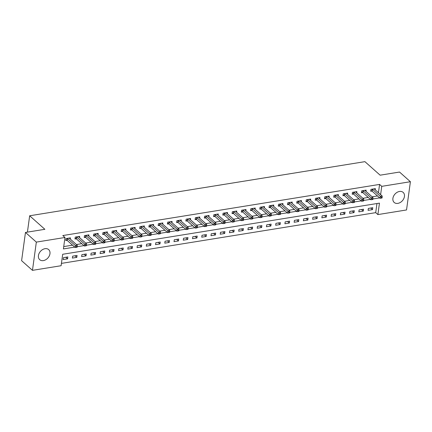 <?xml version="1.0" encoding="UTF-8"?>
<svg xmlns="http://www.w3.org/2000/svg" width="432" height="432" viewBox="0 0 432 432"><rect width="100%" height="100%" fill="white"/><g stroke="black" fill="none" stroke-linecap="round" stroke-linejoin="round"><path stroke-width="0.65" d="M45.009 248.692A6.739 4.984 -48.3 0 1 48.676 249.61A6.739 4.984 -48.3 0 1 49.28 255.922A6.739 4.984 -48.3 0 1 43.378 260.599A6.739 4.984 -48.3 0 1 39.717 259.681A6.739 4.984 -48.3 0 1 39.112 253.368A6.739 4.984 -48.3 0 1 45.009 248.692M399.487 191.462A6.739 4.984 -48.3 0 1 403.148 192.386A6.739 4.984 -48.3 0 1 403.758 198.693A6.739 4.984 -48.3 0 1 397.856 203.375A6.739 4.984 -48.3 0 1 394.195 202.451A6.739 4.984 -48.3 0 1 393.584 196.144A6.739 4.984 -48.3 0 1 399.487 191.462M32.465 270.346L21.6 260.685L25.466 232.438L44.874 229.306L29.662 215.773L364.916 161.654L380.128 175.181L399.535 172.049L410.4 181.715L406.534 209.957L377.887 214.585L379.453 203.132L62.683 254.275L61.112 265.723L32.465 270.346L36.337 242.104L64.984 237.481L63.412 248.929L74.72 247.104M61.43 263.385L375.71 212.652L377.887 214.585M375.71 212.652L376.958 203.537M372.773 207.711L368.339 208.429L368.075 210.335L372.514 209.623L372.773 207.711M363.533 209.207L359.095 209.92L358.835 211.831L363.269 211.113L363.533 209.207M354.294 210.697L349.855 211.415L349.596 213.322L354.029 212.603L354.294 210.697M345.049 212.188L340.616 212.906L340.357 214.812L344.79 214.099L345.049 212.188M335.81 213.678L331.376 214.396L331.112 216.302L335.551 215.59L335.81 213.678M326.57 215.174L322.132 215.887L321.872 217.798L326.306 217.08L326.57 215.174M317.331 216.664L312.892 217.382L312.633 219.289L317.066 218.57L317.331 216.664M308.086 218.155L303.653 218.873L303.394 220.779L307.827 220.066L308.086 218.155M298.847 219.645L294.413 220.363L294.149 222.269L298.588 221.557L298.847 219.645M289.607 221.141L285.174 221.854L284.909 223.765L289.343 223.047L289.607 221.141M280.368 222.631L275.929 223.349L275.67 225.256L280.103 224.537L280.368 222.631M271.123 224.122L266.69 224.84L266.431 226.746L270.864 226.033L271.123 224.122M261.884 225.617L257.45 226.33L257.186 228.242L261.625 227.524L261.884 225.617M252.644 227.108L248.211 227.821L247.946 229.732L252.385 229.014L252.644 227.108M243.405 228.598L238.966 229.316L238.707 231.223L243.14 230.504L243.405 228.598M234.16 230.089L229.727 230.807L229.468 232.713L233.901 232L234.16 230.089M224.921 231.584L220.487 232.297L220.223 234.209L224.662 233.491L224.921 231.584M215.681 233.075L211.248 233.788L210.983 235.699L215.422 234.981L215.681 233.075M206.442 234.565L202.003 235.283L201.744 237.19L206.177 236.471L206.442 234.565M197.197 236.056L192.764 236.774L192.505 238.68L196.938 237.967L197.197 236.056M187.958 237.551L183.524 238.264L183.26 240.176L187.699 239.458L187.958 237.551M178.718 239.042L174.285 239.76L174.02 241.666L178.459 240.948L178.718 239.042M169.479 240.532L165.04 241.25L164.781 243.157L169.214 242.444L169.479 240.532M160.234 242.023L155.801 242.741L155.542 244.647L159.975 243.934L160.234 242.023M150.995 243.518L146.561 244.231L146.297 246.143L150.736 245.425L150.995 243.518M141.755 245.009L137.322 245.727L137.057 247.633L141.496 246.915L141.755 245.009M132.516 246.499L128.077 247.217L127.818 249.124L132.251 248.411L132.516 246.499M123.271 247.99L118.838 248.708L118.579 250.614L123.012 249.901L123.271 247.99M114.032 249.485L109.598 250.198L109.334 252.11L113.773 251.392L114.032 249.485M104.792 250.976L100.359 251.694L100.094 253.6L104.533 252.882L104.792 250.976M95.553 252.466L91.114 253.184L90.855 255.091L95.288 254.378L95.553 252.466M86.308 253.962L81.875 254.675L81.616 256.586L86.049 255.868L86.308 253.962M77.069 255.452L72.635 256.165L72.371 258.077L76.81 257.359L77.069 255.452M67.829 256.943L63.396 257.661L63.131 259.567L67.57 258.849L67.829 256.943M378.443 192.71L379.582 184.41L62.807 235.548L64.984 237.481M63.731 246.596L72.544 245.171M76.432 244.544L81.783 243.68M85.671 243.054L91.028 242.19M94.91 241.564L100.267 240.694M104.15 240.068L109.507 239.204M113.395 238.577L118.746 237.713M122.634 237.087L127.991 236.223M131.873 235.591L137.23 234.727M141.113 234.101L146.47 233.237M150.358 232.61L155.709 231.746M159.597 231.12L164.954 230.256M168.836 229.624L174.193 228.76M178.076 228.134L183.433 227.27M187.321 226.643L192.672 225.779M196.56 225.153L201.917 224.289M205.799 223.657L211.156 222.793M215.039 222.167L220.396 221.303M224.284 220.676L229.635 219.812M233.523 219.186L238.88 218.317M242.762 217.69L248.119 216.826M252.002 216.2L257.359 215.336M261.247 214.709L266.598 213.845M270.486 213.219L275.843 212.35M279.725 211.723L285.082 210.859M288.965 210.233L294.322 209.369M298.21 208.742L303.561 207.878M307.449 207.247L312.806 206.383M316.688 205.756L322.045 204.892M325.928 204.266L331.285 203.402M335.173 202.775L340.524 201.911M344.412 201.28L349.769 200.416M353.651 199.789L359.008 198.925M362.891 198.299L368.248 197.435M372.136 196.808L377.487 195.944M375.219 189.842L375.386 188.633L370.953 189.346L370.688 191.257L371.893 191.063M365.98 191.333L366.147 190.123L361.714 190.836L361.449 192.748L362.653 192.553M356.74 192.823L356.908 191.614L352.469 192.332L352.21 194.238L353.414 194.044M347.501 194.319L347.663 193.104L343.229 193.822L342.97 195.728L344.169 195.534M338.256 195.809L338.423 194.6L333.99 195.313L333.725 197.224L334.93 197.03M329.017 197.3L329.184 196.09L324.751 196.803L324.486 198.715L325.69 198.52M319.777 198.796L319.945 197.581L315.506 198.299L315.247 200.205L316.451 200.011M310.538 200.286L310.7 199.071L306.266 199.789L306.007 201.695L307.206 201.501M301.293 201.776L301.46 200.567L297.027 201.28L296.762 203.191L297.967 202.997M292.054 203.267L292.221 202.057L287.788 202.77L287.523 204.682L288.727 204.487M282.814 204.763L282.982 203.548L278.543 204.266L278.284 206.172L279.488 205.978M273.575 206.253L273.737 205.038L269.303 205.756L269.044 207.662L270.243 207.468M264.33 207.743L264.497 206.534L260.064 207.247L259.799 209.158L261.004 208.964M255.091 209.234L255.258 208.024L250.825 208.742L250.56 210.649L251.764 210.454M245.851 210.73L246.019 209.515L241.58 210.233L241.321 212.139L242.525 211.945M236.612 212.22L236.774 211.005L232.34 211.723L232.081 213.629L233.28 213.44M227.372 213.71L227.534 212.501L223.101 213.214L222.836 215.125L224.041 214.931M218.128 215.201L218.295 213.991L213.862 214.709L213.597 216.616L214.801 216.421M208.888 216.697L209.056 215.482L204.617 216.2L204.358 218.106L205.562 217.912M199.649 218.187L199.816 216.977L195.377 217.69L195.118 219.602L196.317 219.407M190.409 219.677L190.571 218.468L186.138 219.181L185.873 221.092L187.078 220.898M181.165 221.168L181.332 219.958L176.899 220.676L176.634 222.583L177.838 222.388M171.925 222.664L172.093 221.449L167.654 222.167L167.395 224.073L168.599 223.879M162.686 224.154L162.853 222.944L158.414 223.657L158.155 225.569L159.354 225.374M153.446 225.644L153.608 224.435L149.175 225.148L148.91 227.059L150.115 226.865M144.202 227.14L144.369 225.925L139.936 226.643L139.671 228.55L140.875 228.355M134.962 228.631L135.13 227.416L130.691 228.134L130.432 230.04L131.636 229.846M125.723 230.121L125.89 228.911L121.451 229.624L121.192 231.536L122.391 231.341M116.483 231.611L116.645 230.402L112.212 231.115L111.947 233.026L113.152 232.832M107.239 233.107L107.406 231.892L102.973 232.61L102.708 234.517L103.912 234.322M97.999 234.598L98.167 233.383L93.728 234.101L93.469 236.007L94.673 235.813M88.76 236.088L88.927 234.878L84.488 235.591L84.229 237.503L85.428 237.308M79.52 237.578L79.682 236.369L75.249 237.087L74.984 238.993L76.189 238.799M70.276 239.074L70.443 237.859L66.01 238.577L65.745 240.484L66.949 240.289M29.662 215.773L27.421 232.124M25.466 232.438L36.337 242.104M379.582 184.41L381.753 186.343L410.4 181.715M380.619 194.643L381.753 186.343M77.177 246.71L83.959 245.614M86.416 245.214L93.199 244.123M95.656 243.724L102.438 242.627M104.9 242.233L111.683 241.137M114.14 240.743L120.922 239.647M123.379 239.247L130.162 238.156M132.619 237.757L139.401 236.66M141.863 236.266L148.646 235.17M151.103 234.776L157.885 233.68M160.342 233.28L167.125 232.189M169.582 231.79L176.364 230.693M178.826 230.299L185.609 229.203M188.066 228.809L194.848 227.713M197.305 227.313L204.088 226.222M206.545 225.823L213.327 224.726M215.789 224.332L222.572 223.236M225.029 222.836L231.811 221.746M234.268 221.346L241.051 220.25M243.508 219.856L250.29 218.759M252.752 218.365L259.535 217.269M261.992 216.869L268.774 215.779M271.231 215.379L278.014 214.283M280.471 213.889L287.253 212.792M289.715 212.398L296.498 211.302M298.955 210.902L305.737 209.812M308.194 209.412L314.977 208.316M317.434 207.922L324.216 206.825M326.678 206.431L333.461 205.335M335.918 204.935L342.7 203.845M345.157 203.445L351.94 202.349M354.397 201.955L361.179 200.858M363.641 200.464L370.424 199.368M372.881 198.968L379.663 197.878M370.737 208.04L372.514 209.623M65.794 257.272L67.57 258.849M75.033 255.782L76.81 257.359M84.272 254.286L86.049 255.868M93.512 252.796L95.288 254.378M102.757 251.305L104.533 252.882M111.996 249.815L113.773 251.392M121.235 248.319L123.012 249.901M130.475 246.829L132.251 248.411M139.72 245.338L141.496 246.915M148.959 243.848L150.736 245.425M158.198 242.352L159.975 243.934M167.438 240.862L169.214 242.444M176.683 239.371L178.459 240.948M185.922 237.881L187.699 239.458M195.161 236.385L196.938 237.967M204.401 234.895L206.177 236.471M213.646 233.404L215.422 234.981M222.885 231.908L224.662 233.491M232.124 230.418L233.901 232M241.364 228.928L243.14 230.504M250.609 227.437L252.385 229.014M259.848 225.941L261.625 227.524M269.087 224.451L270.864 226.033M278.327 222.961L280.103 224.537M287.572 221.47L289.343 223.047M296.811 219.974L298.588 221.557M306.05 218.484L307.827 220.066M315.29 216.994L317.066 218.57M324.535 215.503L326.306 217.08M333.774 214.007L335.551 215.59M343.013 212.517L344.79 214.099M352.253 211.027L354.029 212.603M361.498 209.536L363.269 211.113M372.465 189.329L372.2 191.241L380.111 198.277L380.376 196.366L372.465 189.329A0.864 0.389 7.8 0 0 372.249 189.194L372.157 189.151M381.413 197.354L381.31 198.115L382.05 197.996L382.153 197.235L381.413 197.354L380.376 196.366L382.223 196.069L374.312 189.032A0.864 0.389 7.8 0 1 374.204 188.881L374.188 188.822M372.2 191.241A0.864 0.389 7.8 0 0 371.984 191.106L370.786 190.55M380.111 198.277L381.31 198.115M382.153 197.235L382.223 196.069M363.22 190.825L362.961 192.731L370.872 199.768L371.131 197.861L363.22 190.825A0.864 0.389 7.8 0 0 363.004 190.685L362.912 190.642M372.173 198.844L372.071 199.606L372.811 199.487L372.913 198.725L372.173 198.844L371.131 197.861L372.983 197.559L365.072 190.523A0.864 0.389 7.8 0 1 364.959 190.372L364.943 190.318M362.961 192.731A0.864 0.389 7.8 0 0 362.745 192.596L361.546 192.04M370.872 199.768L372.071 199.606M372.913 198.725L372.983 197.559M353.981 192.316L353.722 194.222L361.633 201.258L361.892 199.352L353.981 192.316A0.864 0.389 7.8 0 0 353.765 192.181L353.673 192.137M362.934 200.335L362.826 201.101L363.566 200.983L363.674 200.216L362.934 200.335L361.892 199.352L363.739 199.055L355.828 192.019A0.864 0.389 7.8 0 1 355.72 191.862L355.703 191.808M353.722 194.222A0.864 0.389 7.8 0 0 353.506 194.087L352.307 193.531M361.633 201.258L362.826 201.101M363.674 200.216L363.739 199.055M344.741 193.806L344.477 195.712L352.388 202.748L352.652 200.842L344.741 193.806A0.864 0.389 7.8 0 0 344.525 193.671L344.434 193.628M353.695 201.83L353.587 202.592L354.326 202.473L354.434 201.706L353.695 201.83L352.652 200.842L354.499 200.545L346.588 193.509A0.864 0.389 7.8 0 1 346.48 193.352L346.464 193.298M344.477 195.712A0.864 0.389 7.8 0 0 344.266 195.577L343.067 195.026M352.388 202.748L353.587 202.592M354.434 201.706L354.499 200.545M335.502 195.296L335.237 197.208L343.148 204.244L343.413 202.333L335.502 195.296A0.864 0.389 7.8 0 0 335.286 195.161L335.194 195.118M344.45 203.321L344.347 204.082L345.087 203.963L345.19 203.202L344.45 203.321L343.413 202.333L345.26 202.036L337.349 194.999A0.864 0.389 7.8 0 1 337.241 194.848L337.225 194.794M335.237 197.208A0.864 0.389 7.8 0 0 335.021 197.073L333.823 196.517M343.148 204.244L344.347 204.082M345.19 203.202L345.26 202.036M326.257 196.792L325.998 198.698L333.909 205.735L334.168 203.828L326.257 196.792A0.864 0.389 7.8 0 0 326.041 196.652L325.949 196.609M335.21 204.811L335.108 205.573L335.848 205.454L335.95 204.692L335.21 204.811L334.168 203.828L336.02 203.526L328.109 196.49A0.864 0.389 7.8 0 1 327.996 196.339L327.98 196.285M325.998 198.698A0.864 0.389 7.8 0 0 325.782 198.563L324.583 198.007M333.909 205.735L335.108 205.573M335.95 204.692L336.02 203.526M317.018 198.283L316.759 200.189L324.67 207.225L324.929 205.319L317.018 198.283A0.864 0.389 7.8 0 0 316.802 198.148L316.71 198.104M325.971 206.302L325.868 207.068L326.603 206.95L326.711 206.183L325.971 206.302L324.929 205.319L326.776 205.022L318.865 197.986A0.864 0.389 7.8 0 1 318.757 197.829L318.74 197.775M316.759 200.189A0.864 0.389 7.8 0 0 316.543 200.054L315.344 199.498M324.67 207.225L325.868 207.068M326.711 206.183L326.776 205.022M307.778 199.773L307.514 201.679L315.425 208.715L315.689 206.809L307.778 199.773A0.864 0.389 7.8 0 0 307.562 199.638L307.471 199.595M316.732 207.797L316.624 208.559L317.363 208.44L317.471 207.679L316.732 207.797L315.689 206.809L317.536 206.512L309.625 199.476A0.864 0.389 7.8 0 1 309.517 199.325L309.501 199.265M307.514 201.679A0.864 0.389 7.8 0 0 307.303 201.544L306.104 200.993M315.425 208.715L316.624 208.559M317.471 207.679L317.536 206.512M298.539 201.263L298.274 203.175L306.185 210.211L306.45 208.3L298.539 201.263A0.864 0.389 7.8 0 0 298.323 201.128L298.231 201.085M307.487 209.288L307.384 210.049L308.124 209.93L308.227 209.169L307.487 209.288L306.45 208.3L308.297 208.003L300.386 200.966A0.864 0.389 7.8 0 1 300.278 200.815L300.262 200.761M298.274 203.175A0.864 0.389 7.8 0 0 298.058 203.04L296.86 202.484M306.185 210.211L307.384 210.049M308.227 209.169L308.297 208.003M289.294 202.759L289.035 204.665L296.946 211.702L297.205 209.795L289.294 202.759A0.864 0.389 7.8 0 0 289.078 202.619L288.986 202.581M298.247 210.778L298.145 211.54L298.885 211.421L298.987 210.659L298.247 210.778L297.205 209.795L299.057 209.493L291.146 202.457A0.864 0.389 7.8 0 1 291.033 202.306L291.017 202.252M289.035 204.665A0.864 0.389 7.8 0 0 288.819 204.53L287.62 203.974M296.946 211.702L298.145 211.54M298.987 210.659L299.057 209.493M280.055 204.25L279.796 206.156L287.707 213.192L287.966 211.286L280.055 204.25A0.864 0.389 7.8 0 0 279.839 204.115L279.747 204.071M289.008 212.269L288.905 213.035L289.64 212.917L289.748 212.15L289.008 212.269L287.966 211.286L289.813 210.989L281.902 203.953A0.864 0.389 7.8 0 1 281.794 203.796L281.777 203.742M279.796 206.156A0.864 0.389 7.8 0 0 279.58 206.021L278.381 205.465M287.707 213.192L288.905 213.035M289.748 212.15L289.813 210.989M270.815 205.74L270.551 207.652L278.462 214.688L278.726 212.776L270.815 205.74A0.864 0.389 7.8 0 0 270.599 205.605L270.508 205.562M279.769 213.764L279.661 214.526L280.4 214.407L280.508 213.646L279.769 213.764L278.726 212.776L280.573 212.479L272.662 205.443A0.864 0.389 7.8 0 1 272.554 205.292L272.538 205.232M270.551 207.652A0.864 0.389 7.8 0 0 270.34 207.511L269.141 206.96M278.462 214.688L279.661 214.526M280.508 213.646L280.573 212.479M261.576 207.23L261.311 209.142L269.222 216.178L269.487 214.267L261.576 207.23A0.864 0.389 7.8 0 0 261.36 207.095L261.268 207.052M270.524 215.255L270.421 216.016L271.161 215.897L271.264 215.136L270.524 215.255L269.487 214.267L271.334 213.97L263.423 206.933A0.864 0.389 7.8 0 1 263.315 206.782L263.299 206.728M261.311 209.142A0.864 0.389 7.8 0 0 261.095 209.007L259.897 208.451M269.222 216.178L270.421 216.016M271.264 215.136L271.334 213.97M252.331 208.726L252.072 210.632L259.983 217.669L260.242 215.762L252.331 208.726A0.864 0.389 7.8 0 0 252.115 208.591L252.023 208.548M261.284 216.745L261.182 217.512L261.922 217.388L262.024 216.626L261.284 216.745L260.242 215.762L262.094 215.46L254.183 208.424A0.864 0.389 7.8 0 1 254.075 208.273L254.054 208.219M252.072 210.632A0.864 0.389 7.8 0 0 251.856 210.497L250.657 209.941M259.983 217.669L261.182 217.512M262.024 216.626L262.094 215.46M243.092 210.217L242.833 212.123L250.744 219.159L251.003 217.253L243.092 210.217A0.864 0.389 7.8 0 0 242.876 210.082L242.784 210.038M252.045 218.236L251.942 219.002L252.677 218.884L252.785 218.117L252.045 218.236L251.003 217.253L252.85 216.956L244.939 209.92A0.864 0.389 7.8 0 1 244.831 209.763L244.814 209.709M242.833 212.123A0.864 0.389 7.8 0 0 242.617 211.988L241.418 211.437M250.744 219.159L251.942 219.002M252.785 218.117L252.85 216.956M233.852 211.707L233.593 213.619L241.499 220.655L241.763 218.743L233.852 211.707A0.864 0.389 7.8 0 0 233.636 211.572L233.545 211.529M242.806 219.731L242.698 220.493L243.437 220.374L243.545 219.613L242.806 219.731L241.763 218.743L243.61 218.446L235.699 211.41A0.864 0.389 7.8 0 1 235.591 211.259L235.575 211.199M233.593 213.619A0.864 0.389 7.8 0 0 233.377 213.478L232.178 212.927M241.499 220.655L242.698 220.493M243.545 219.613L243.61 218.446M224.613 213.197L224.348 215.109L232.259 222.145L232.524 220.234L224.613 213.197A0.864 0.389 7.8 0 0 224.397 213.062L224.305 213.019M233.561 221.222L233.458 221.983L234.198 221.864L234.301 221.103L233.561 221.222L232.524 220.234L234.371 219.937L226.46 212.9A0.864 0.389 7.8 0 1 226.352 212.749L226.336 212.695M224.348 215.109A0.864 0.389 7.8 0 0 224.132 214.974L222.934 214.418M232.259 222.145L233.458 221.983M234.301 221.103L234.371 219.937M215.368 214.693L215.109 216.599L223.02 223.636L223.279 221.729L215.368 214.693A0.864 0.389 7.8 0 0 215.152 214.558L215.06 214.515M224.321 222.712L224.219 223.479L224.959 223.355L225.061 222.593L224.321 222.712L223.279 221.729L225.131 221.427L217.22 214.391A0.864 0.389 7.8 0 1 217.112 214.24L217.091 214.186M215.109 216.599A0.864 0.389 7.8 0 0 214.893 216.464L213.694 215.908M223.02 223.636L224.219 223.479M225.061 222.593L225.131 221.427M206.129 216.184L205.87 218.09L213.781 225.126L214.04 223.22L206.129 216.184A0.864 0.389 7.8 0 0 205.913 216.049L205.821 216.005M215.082 224.208L214.979 224.969L215.714 224.851L215.822 224.084L215.082 224.208L214.04 223.22L215.887 222.923L207.976 215.887A0.864 0.389 7.8 0 1 207.868 215.73L207.851 215.676M205.87 218.09A0.864 0.389 7.8 0 0 205.654 217.955L204.455 217.404M213.781 225.126L214.979 224.969M215.822 224.084L215.887 222.923M196.889 217.674L196.63 219.586L204.536 226.622L204.8 224.71L196.889 217.674A0.864 0.389 7.8 0 0 196.673 217.539L196.582 217.496M205.843 225.698L205.735 226.46L206.474 226.341L206.582 225.58L205.843 225.698L204.8 224.71L206.647 224.413L198.736 217.377A0.864 0.389 7.8 0 1 198.628 217.226L198.612 217.166M196.63 219.586A0.864 0.389 7.8 0 0 196.414 219.445L195.215 218.894M204.536 226.622L205.735 226.46M206.582 225.58L206.647 224.413M187.65 219.17L187.385 221.076L195.296 228.112L195.561 226.206L187.65 219.17A0.864 0.389 7.8 0 0 187.434 219.029L187.342 218.986M196.598 227.189L196.495 227.95L197.235 227.831L197.338 227.07L196.598 227.189L195.561 226.206L197.408 225.904L189.497 218.867A0.864 0.389 7.8 0 1 189.389 218.716L189.373 218.662M187.385 221.076A0.864 0.389 7.8 0 0 187.169 220.941L185.971 220.385M195.296 228.112L196.495 227.95M197.338 227.07L197.408 225.904M178.405 220.66L178.146 222.566L186.057 229.603L186.316 227.696L178.405 220.66A0.864 0.389 7.8 0 0 178.189 220.525L178.097 220.482M187.358 228.679L187.256 229.446L187.996 229.327L188.098 228.56L187.358 228.679L186.316 227.696L188.168 227.399L180.257 220.363A0.864 0.389 7.8 0 1 180.149 220.207L180.128 220.153M178.146 222.566A0.864 0.389 7.8 0 0 177.93 222.431L176.731 221.875M186.057 229.603L187.256 229.446M188.098 228.56L188.168 227.399M169.166 222.151L168.907 224.057L176.818 231.093L177.077 229.187L169.166 222.151A0.864 0.389 7.8 0 0 168.95 222.016L168.858 221.972M178.119 230.175L178.016 230.936L178.751 230.818L178.859 230.051L178.119 230.175L177.077 229.187L178.924 228.89L171.013 221.854A0.864 0.389 7.8 0 1 170.905 221.697L170.888 221.643M168.907 224.057A0.864 0.389 7.8 0 0 168.691 223.922L167.492 223.371M176.818 231.093L178.016 230.936M178.859 230.051L178.924 228.89M159.926 223.641L159.667 225.553L167.573 232.589L167.837 230.677L159.926 223.641A0.864 0.389 7.8 0 0 159.71 223.506L159.619 223.463M168.88 231.665L168.772 232.427L169.511 232.308L169.619 231.547L168.88 231.665L167.837 230.677L169.684 230.38L161.773 223.344A0.864 0.389 7.8 0 1 161.665 223.193L161.649 223.139M159.667 225.553A0.864 0.389 7.8 0 0 159.451 225.418L158.252 224.861M167.573 232.589L168.772 232.427M169.619 231.547L169.684 230.38M150.687 225.137L150.422 227.043L158.333 234.079L158.598 232.173L150.687 225.137A0.864 0.389 7.8 0 0 150.471 224.996L150.379 224.953M159.635 233.156L159.532 233.917L160.272 233.798L160.375 233.037L159.635 233.156L158.598 232.173L160.445 231.871L152.534 224.834A0.864 0.389 7.8 0 1 152.426 224.683L152.41 224.629M150.422 227.043A0.864 0.389 7.8 0 0 150.206 226.908L149.008 226.352M158.333 234.079L159.532 233.917M160.375 233.037L160.445 231.871M141.442 226.627L141.183 228.533L149.094 235.57L149.353 233.663L141.442 226.627A0.864 0.389 7.8 0 0 141.226 226.492L141.134 226.449M150.395 234.646L150.293 235.413L151.033 235.294L151.135 234.527L150.395 234.646L149.353 233.663L151.205 233.366L143.294 226.33A0.864 0.389 7.8 0 1 143.186 226.174L143.165 226.12M141.183 228.533A0.864 0.389 7.8 0 0 140.967 228.398L139.768 227.842M149.094 235.57L150.293 235.413M151.135 234.527L151.205 233.366M132.203 228.118L131.944 230.024L139.855 237.06L140.114 235.154L132.203 228.118A0.864 0.389 7.8 0 0 131.987 227.983L131.895 227.939M141.156 236.142L141.053 236.903L141.788 236.785L141.896 236.023L141.156 236.142L140.114 235.154L141.961 234.857L134.05 227.821A0.864 0.389 7.8 0 1 133.942 227.669L133.925 227.61M131.944 230.024A0.864 0.389 7.8 0 0 131.728 229.889L130.529 229.338M139.855 237.06L141.053 236.903M141.896 236.023L141.961 234.857M122.963 229.608L122.704 231.52L130.61 238.556L130.874 236.644L122.963 229.608A0.864 0.389 7.8 0 0 122.747 229.473L122.656 229.43M131.917 237.632L131.809 238.394L132.548 238.275L132.656 237.514L131.917 237.632L130.874 236.644L132.721 236.347L124.81 229.311A0.864 0.389 7.8 0 1 124.702 229.16L124.686 229.106M122.704 231.52A0.864 0.389 7.8 0 0 122.488 231.385L121.289 230.828M130.61 238.556L131.809 238.394M132.656 237.514L132.721 236.347M113.724 231.104L113.459 233.01L121.37 240.046L121.635 238.14L113.724 231.104A0.864 0.389 7.8 0 0 113.508 230.963L113.416 230.926M122.672 239.123L122.569 239.884L123.309 239.765L123.412 239.004L122.672 239.123L121.635 238.14L123.482 237.838L115.571 230.801A0.864 0.389 7.8 0 1 115.463 230.65L115.447 230.596M113.459 233.01A0.864 0.389 7.8 0 0 113.243 232.875L112.045 232.319M121.37 240.046L122.569 239.884M123.412 239.004L123.482 237.838M104.479 232.594L104.22 234.5L112.131 241.537L112.39 239.63L104.479 232.594A0.864 0.389 7.8 0 0 104.269 232.459L104.171 232.416M113.432 240.613L113.33 241.38L114.07 241.261L114.172 240.494L113.432 240.613L112.39 239.63L114.242 239.333L106.331 232.297A0.864 0.389 7.8 0 1 106.223 232.141L106.202 232.087M104.22 234.5A0.864 0.389 7.8 0 0 104.004 234.365L102.805 233.809M112.131 241.537L113.33 241.38M114.172 240.494L114.242 239.333M95.24 234.085L94.981 235.996L102.892 243.032L103.151 241.121L95.24 234.085A0.864 0.389 7.8 0 0 95.024 233.95L94.932 233.906M104.193 242.109L104.09 242.87L104.825 242.752L104.933 241.99L104.193 242.109L103.151 241.121L104.998 240.824L97.087 233.788A0.864 0.389 7.8 0 1 96.979 233.636L96.962 233.577M94.981 235.996A0.864 0.389 7.8 0 0 94.765 235.856L93.566 235.305M102.892 243.032L104.09 242.87M104.933 241.99L104.998 240.824M86 235.575L85.741 237.487L93.647 244.523L93.911 242.611L86 235.575A0.864 0.389 7.8 0 0 85.784 235.44L85.693 235.397M94.954 243.599L94.846 244.361L95.585 244.242L95.693 243.481L94.954 243.599L93.911 242.611L95.758 242.314L87.847 235.278A0.864 0.389 7.8 0 1 87.739 235.127L87.723 235.073M85.741 237.487A0.864 0.389 7.8 0 0 85.525 237.352L84.326 236.795M93.647 244.523L94.846 244.361M95.693 243.481L95.758 242.314M76.761 237.071L76.496 238.977L84.407 246.013L84.672 244.107L76.761 237.071A0.864 0.389 7.8 0 0 76.545 236.936L76.453 236.893M85.709 245.09L85.606 245.857L86.346 245.732L86.449 244.971L85.709 245.09L84.672 244.107L86.519 243.805L78.608 236.768A0.864 0.389 7.8 0 1 78.5 236.617L78.484 236.563M76.496 238.977A0.864 0.389 7.8 0 0 76.28 238.842L75.082 238.286M84.407 246.013L85.606 245.857M86.449 244.971L86.519 243.805M67.516 238.561L67.257 240.467L75.168 247.504L75.427 245.597L67.516 238.561A0.864 0.389 7.8 0 0 67.306 238.426L67.208 238.383M76.469 246.58L76.367 247.347L77.107 247.228L77.209 246.461L76.469 246.58L75.427 245.597L77.279 245.3L69.368 238.264A0.864 0.389 7.8 0 1 69.26 238.108L69.239 238.054M67.257 240.467A0.864 0.389 7.8 0 0 67.041 240.332L65.842 239.782M75.168 247.504L76.367 247.347M77.209 246.461L77.279 245.3M372.249 189.194L371.984 191.106M363.004 190.685L362.745 192.596M353.765 192.181L353.506 194.087M344.525 193.671L344.266 195.577M335.286 195.161L335.021 197.073M326.041 196.652L325.782 198.563M316.802 198.148L316.543 200.054M307.562 199.638L307.303 201.544M298.323 201.128L298.058 203.04M289.078 202.619L288.819 204.53M279.839 204.115L279.58 206.021M270.599 205.605L270.34 207.511M261.36 207.095L261.095 209.007M252.115 208.591L251.856 210.497M242.876 210.082L242.617 211.988M233.636 211.572L233.377 213.478M224.397 213.062L224.132 214.974M215.152 214.558L214.893 216.464M205.913 216.049L205.654 217.955M196.673 217.539L196.414 219.445M187.434 219.029L187.169 220.941M178.189 220.525L177.93 222.431M168.95 222.016L168.691 223.922M159.71 223.506L159.451 225.418M150.471 224.996L150.206 226.908M141.226 226.492L140.967 228.398M131.987 227.983L131.728 229.889M122.747 229.473L122.488 231.385M113.508 230.963L113.243 232.875M104.269 232.459L104.004 234.365M95.024 233.95L94.765 235.856M85.784 235.44L85.525 237.352M76.545 236.936L76.28 238.842M67.306 238.426L67.041 240.332"/></g></svg>
